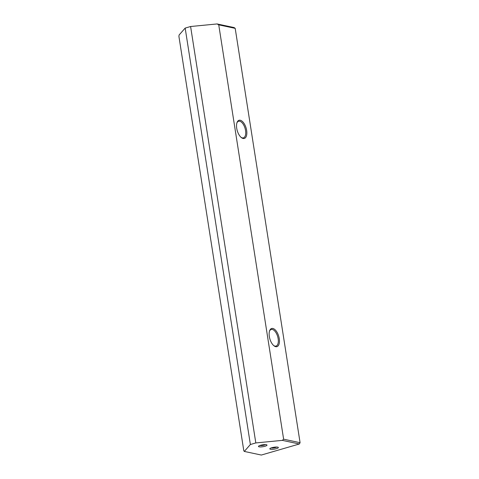 <?xml version="1.0" encoding="UTF-8"?>
<svg xmlns="http://www.w3.org/2000/svg" width="479" height="479" viewBox="0 0 479 479"><rect width="100%" height="100%" fill="white"/><g stroke="black" fill="none" stroke-linecap="round" stroke-linejoin="round"><path stroke-width="0.72" d="M218.741 24.848L283.622 439.189L300.082 442.692L235.195 28.351L218.741 24.848L217.107 23.95L190.6 26.513L185.169 28.093L179.092 35.009L178.918 36.434L243.805 450.769L244.302 451.428L261.324 455.05L299.339 443.991L282.317 440.369L255.81 442.931L250.379 444.512L244.302 451.428M270.473 449.248A4.323 0.958 -8.9 0 1 269.899 448.631A4.323 0.958 -8.9 0 1 273.311 447.356A4.323 0.958 -8.9 0 1 277.712 447.141A4.323 0.958 -8.9 0 1 278.215 447.326A4.323 0.958 -8.9 0 1 275.802 448.829A4.323 0.958 -8.9 0 1 270.473 449.248M271.15 447.925A3.239 0.719 171.1 0 0 271.21 447.943A3.239 0.719 171.1 0 0 274.102 447.853A3.239 0.719 171.1 0 0 276.808 447.039M259.121 446.829A4.323 0.958 -8.9 0 1 258.552 446.212A4.323 0.958 -8.9 0 1 261.965 444.943A4.323 0.958 -8.9 0 1 266.36 444.722A4.323 0.958 -8.9 0 1 266.869 444.913A4.323 0.958 -8.9 0 1 264.45 446.41A4.323 0.958 -8.9 0 1 259.121 446.829M259.804 445.512A3.239 0.719 171.1 0 0 259.863 445.524A3.239 0.719 171.1 0 0 262.749 445.434A3.239 0.719 171.1 0 0 265.462 444.626M241.057 137.323A8.646 4.227 73.8 0 0 242.314 137.886A8.646 4.227 73.8 0 0 243.428 137.862A8.646 4.227 73.8 0 0 245.553 130.528A8.646 4.227 73.8 0 0 239.71 121.229A8.646 4.227 73.8 0 0 238.596 121.259A8.646 4.227 73.8 0 0 236.883 122.983M243.116 138.473A9.454 4.622 -106.2 0 1 241.386 137.605A9.454 4.622 -106.2 0 1 237.015 122.57A9.454 4.622 -106.2 0 1 240.266 120.253A9.454 4.622 -106.2 0 1 246.655 130.42A9.454 4.622 -106.2 0 1 243.116 138.473M273.659 345.539A8.646 4.227 73.8 0 0 274.922 346.095A8.646 4.227 73.8 0 0 276.03 346.072A8.646 4.227 73.8 0 0 278.155 338.737A8.646 4.227 73.8 0 0 272.312 329.438A8.646 4.227 73.8 0 0 271.204 329.468A8.646 4.227 73.8 0 0 269.485 331.193M275.718 346.682A9.454 4.622 -106.2 0 1 273.994 345.814A9.454 4.622 -106.2 0 1 269.617 330.779A9.454 4.622 -106.2 0 1 272.868 328.462A9.454 4.622 -106.2 0 1 279.257 338.629A9.454 4.622 -106.2 0 1 275.718 346.682M217.107 23.95L234.129 27.572L235.195 28.351M185.169 28.093L250.379 444.512M190.6 26.513L255.81 442.931M282.317 440.369L283.622 439.189M300.082 442.692L299.339 443.991"/></g></svg>
